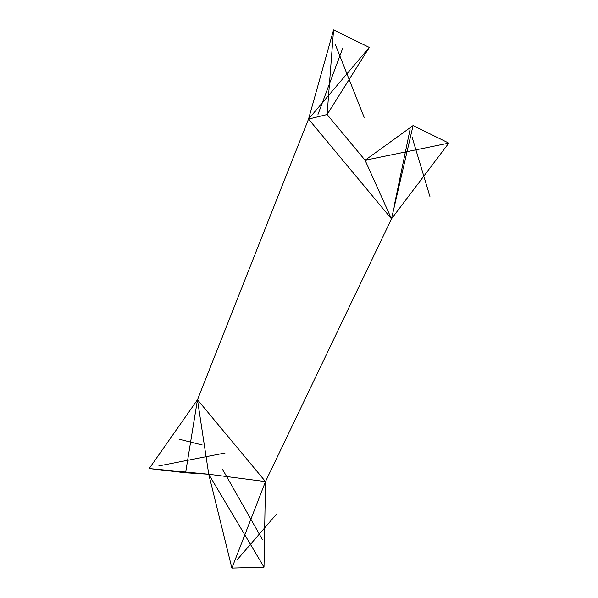 <?xml version="1.0" encoding="UTF-8"?>
<svg xmlns="http://www.w3.org/2000/svg" width="598" height="598" viewBox="0 0 598 598"><rect width="100%" height="100%" fill="white"/><g stroke="black" fill="none" stroke-linecap="round" stroke-linejoin="round"><path stroke-width="0.45" stroke-dasharray="2.99 2.24" d=""/><path stroke-width="0.9" d="M333.564 29.9L369.295 47.444L308.546 119.069L333.564 29.9L327.106 114.539L308.546 119.069L391.481 218.875L365.086 160.249L413.076 125.587L391.481 218.875L265.49 481.599L264.01 567.158L208.739 474.251L197.475 399.748L149.194 468.57L185.597 472.794L208.739 474.251L149.194 468.57M413.076 125.587L448.806 143.124L365.086 160.249L327.106 114.539L369.295 47.444M342.684 48.348L318.001 114.39M185.597 472.794L197.475 399.748L308.546 119.069M202.259 444.987L179.041 439.194M448.806 143.124L391.481 218.875M394.164 206.048L410.071 129.445M264.01 567.158L231.897 568.1L208.739 474.251L265.49 481.599L197.475 399.748M231.897 568.1L265.49 481.599M222.665 469.55L262.35 539.456M225.14 452.97L158.784 465.939M276.239 514.467L236.95 560.005M429.94 196.525L412.007 136.897M364.16 117.365L335.396 44.7"/></g></svg>
